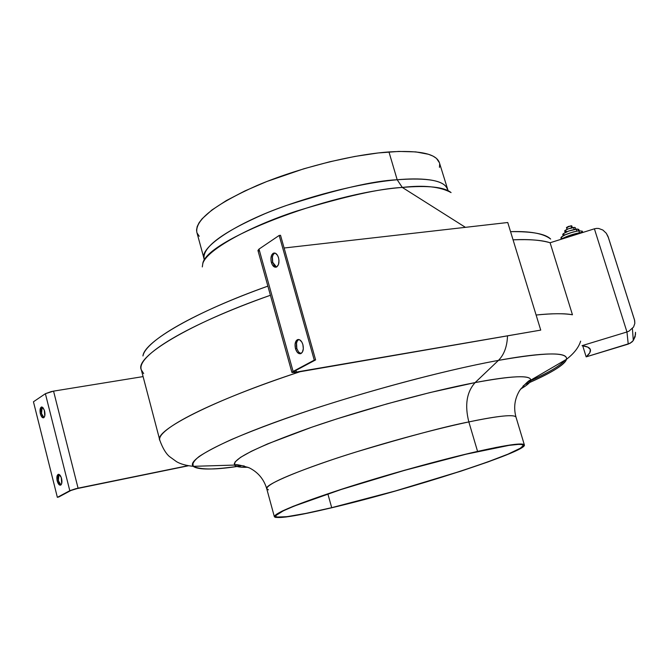 <?xml version="1.0" encoding="UTF-8"?>
<svg xmlns="http://www.w3.org/2000/svg" width="669" height="669" viewBox="0 0 669 669"><rect width="100%" height="100%" fill="white"/><g stroke="black" fill="none" stroke-linecap="round" stroke-linejoin="round"><path stroke-width="1" d="M567.003 229.358L566.484 227.502L568.483 226.431L571.736 225.838L570.933 225.813L571.569 227.836L570.933 225.813L566.459 227.619L567.337 227.728M565.071 232.569L564.895 230.546L568.642 228.714L574.805 227.427L573.559 227.46L574.186 229.459L573.559 227.46C568.692 228.438 565.706 229.643 564.603 231.064L566.359 231.273M563.147 235.823L562.738 234.518L563.181 233.749L568.801 230.997L577.255 229.032L578.802 229.425L576.193 229.116L576.812 231.106L576.193 229.116C568.884 230.588 564.402 232.394 562.738 234.518L565.088 234.852M561.232 239.109L560.873 237.963L561.467 236.951L565.163 234.819L573.174 231.967L578.836 230.78L582.306 231.181L578.836 230.78L579.454 232.762L578.836 230.78C569.085 232.753 563.097 235.145 560.873 237.963L562.361 238.473M581.486 232.444L581.612 232.845L581.486 232.444C573.55 233.782 566.643 236.107 560.764 239.402L569.127 235.597L581.486 232.444M529.263 380.962L523.024 386.088L529.263 380.962M244.294 466.009L236.291 464.972L244.294 466.009M192.455 463.768L193.274 465.08M448.088 190.657L439.408 162.709C436.28 153.703 419.463 150.107 388.957 151.938L397.185 179.76C427.658 177.494 444.367 180.563 447.31 188.976C443.756 178.598 418.401 177.845 397.185 179.76L402.303 187.429C379.992 188.524 344.761 196.41 296.61 211.078C249.219 226.515 205.743 250.515 202.766 263.787L202.306 266.914M204.279 260.576L204.053 258.736C198.919 247.63 236.609 222.727 286.223 205.525C336.825 189.302 373.812 180.714 397.185 179.76L388.957 151.938C351.325 154.664 297.404 168.32 256.946 185.547C215.084 204.288 195.047 219.858 196.837 232.268L204.053 258.736C202.473 247.112 222.744 232.11 264.849 213.737C305.532 196.82 359.596 182.997 397.185 179.76L402.303 187.429L465.415 227.335L402.303 187.429C327.275 192.956 204.672 241.091 202.766 263.787M510.564 231.658C532.164 231.374 545.528 233.841 550.646 239.059C543.496 233.481 530.132 231.006 510.564 231.658M451.082 192.588C444.266 187.002 428.009 185.288 402.303 187.429C423.845 184.895 440.102 186.609 451.082 192.588M513.064 239.828C528.493 239.067 540.836 240.046 550.102 242.755C542.35 240.163 530.007 239.184 513.064 239.828M143.676 373.586L141.326 369.848C134.084 357.037 189.762 323.344 270.418 295.263C185.497 325.343 136.041 356.1 141.326 369.848L159.883 440.486C155.2 430.033 209.823 401.542 299.98 371.747C215.134 399.368 152.967 430.911 159.883 440.486C162.684 448.113 165.853 453.457 169.408 456.509L176.574 461.694C180.521 464.027 186.074 465.574 193.232 466.326C198.158 470.064 214.063 469.906 240.957 465.867C216.84 469.847 200.934 470.006 193.232 466.326C191.894 464.085 193.834 460.824 199.053 456.542C206.445 451.659 217.417 445.905 231.976 439.307C257.013 428.662 286.608 417.765 320.769 406.627C400.815 381.062 465.515 366.361 498.447 360.39C441.08 370.827 352.212 394.978 286.491 418.175C220.586 441.415 186.383 460.163 193.232 466.326L234.543 465.08C232.21 459.034 257.54 446.558 310.533 427.642C361.837 409.838 429.95 391.231 475.115 382.593C466.678 392.051 464.587 405.155 468.844 421.922L477.566 451.408L468.844 421.922C489.875 417.448 514.436 413.409 516.025 417.213C514.687 414.136 498.957 415.708 468.844 421.922C431.597 429.766 376.346 444.985 333.689 459.185C289.409 474.246 267.09 484.08 266.73 488.696C263.887 479.221 258.083 472.281 249.328 467.874C240.255 464.963 235.329 464.027 234.543 465.08C235.914 466.795 240.347 467.506 247.864 467.23C240.689 467.564 236.249 466.845 234.543 465.08L235.053 461.97L240.547 457.345L251.419 451.257L267.525 443.923L311.829 427.19L337.218 418.769L387.209 403.808L429.849 392.603L475.115 382.593L498.447 360.39C504.041 354.804 507.06 346.701 507.512 336.089C507.06 346.701 504.041 354.804 498.447 360.39C531.345 354.269 568.249 350.18 566.492 359.295C565.129 364.555 551.557 372.85 525.775 384.198C550.721 373.369 564.293 365.073 566.492 359.295C568.014 351.844 545.327 352.212 498.447 360.39L475.115 382.593C512.203 375.727 530.76 374.908 530.793 380.134C530.55 382.308 527.164 385.269 520.641 389.007C527.323 385.127 530.709 382.166 530.793 380.134C530.801 373.695 500.93 377.575 475.115 382.593C466.678 392.051 464.587 405.155 468.844 421.922C445.863 426.354 408.249 436.38 355.992 452.01C304.529 467.882 263.527 484.925 266.73 488.696L268.411 489.859M572.455 314.773C563.515 313.309 551.398 313.393 536.112 315.024C552.887 313.376 564.996 313.293 572.455 314.773L550.102 242.755L594.398 228.815L550.102 242.755L572.455 314.773M477.566 451.408C507.637 444.701 523.242 442.552 524.379 444.96C527.515 451.491 407.212 490.109 331.055 507.922L395.379 491.046L460.724 471.235L488.111 461.903L509.042 453.883L521.544 447.887L524.379 445.32L524.011 444.534L522.414 444.091L519.57 444.015L510.188 444.985L496.038 447.461L466.92 453.891L404.477 470.274L340.488 489.591L293.34 506.249L282.092 511.124L274.507 515.958L274.449 516.869L275.603 517.43L285.822 517.028L304.955 513.717L331.055 507.922C295.982 516.217 277.075 519.127 274.349 516.66C274.951 512.914 297.529 503.724 342.076 489.081C384.976 475.224 440.378 459.837 477.566 451.408M331.699 507.671C297.011 515.874 278.312 518.751 275.62 516.309C276.222 512.605 298.566 503.506 342.653 489.014C385.101 475.299 439.901 460.08 476.729 451.734C506.517 445.086 521.979 442.953 523.108 445.345C526.244 451.792 407.112 490.043 331.699 507.671L327.86 493.889L331.699 507.671L305.867 513.407L286.942 516.677L276.849 517.062L275.72 516.51L275.787 515.607L283.322 510.815L294.469 505.99L341.131 489.507L404.419 470.399L466.193 454.184L509.025 445.37L518.324 444.4L521.143 444.475L522.74 444.91L523.116 445.688L520.331 448.222L507.972 454.159L487.258 462.087L460.147 471.327L395.421 490.954L331.699 507.671M267.876 286.131C197.087 311.135 143.969 341.541 142.957 355.967C145.39 341.056 192.823 313.033 267.876 286.131M196.845 232.294L196.552 229.977L197.196 226.54L199.053 222.794L202.13 218.755L211.914 209.991L226.323 200.591L244.854 190.949L266.772 181.525L303.826 168.78L329.6 161.806L354.804 156.454L378.236 152.95L398.849 151.428L415.792 151.896L428.444 154.271L433.035 156.111L436.447 158.361L439.416 162.743M439.667 163.938L439.466 167.384M199.253 236.266L197.104 233.071M564.728 360.323C560.873 365.508 548.463 372.775 527.498 382.116C547.869 373.126 560.279 365.859 564.728 360.323M234.56 463.826L234.301 463.374M594.398 228.815L626.962 331.975L582.047 345.656L626.962 331.975L628.233 344.1L586.161 356.861L589.757 352.831L590.376 349.561L587.842 347.136L582.047 345.656C587.022 346.341 589.799 347.654 590.384 349.594C590.928 351.518 589.523 353.943 586.161 356.861L630.123 343.297L633.3 340.504L635.508 334.525L635.483 332.284L635.132 336.708L633.25 340.571L631.812 342.11L628.233 344.1L626.962 331.975L628.985 331.163L626.962 331.975L594.398 228.815L596.522 228.405L594.398 228.815M582.716 345.748L586.161 356.861L582.716 345.748M608.422 237.646L634.68 320.576L634.839 323.37L633.568 327.016L628.985 331.163L633.568 327.016L634.839 323.37L634.513 319.949L608.029 236.475L606.29 233.264L602.878 230.044L598.696 228.472L596.522 228.405L598.696 228.472L602.878 230.044L606.29 233.264L608.422 237.646M581.662 232.227L582.189 231.658M578.334 230.211L578.718 229.785M271.363 262.465C270.393 257.791 271.121 254.68 273.537 253.141C275.67 252.648 277.334 254.187 278.53 257.766L278.981 260.534L278.505 264.431L276.824 266.864L274.516 267.015L272.35 264.857L271.062 261.111L270.92 258.343L271.823 254.814L273.044 253.392L275.352 253.208L277.526 255.366L278.53 257.766C279.491 262.44 278.772 265.551 276.372 267.098C274.223 267.6 272.551 266.053 271.363 262.465L272.701 262.298L271.363 262.465M274.775 253.033C272.434 254.646 271.748 257.732 272.701 262.298L272.417 256.871L273.169 254.655L274.775 253.033M295.481 348.683C294.519 344.201 295.188 341.198 297.479 339.668C299.771 339.066 301.577 340.705 302.881 344.568L303.333 348.741L302.371 352.195L300.331 353.767L298.709 353.475L297.161 352.145L295.481 348.683L295.037 344.543L295.982 341.098L297.245 339.777L299.628 339.777L301.861 342.093L302.881 344.568C303.843 349.051 303.182 352.061 300.899 353.592C298.6 354.202 296.785 352.563 295.481 348.683L296.819 348.465L295.481 348.683M298.734 339.492C296.501 341.081 295.865 344.075 296.819 348.465L296.543 343.038L297.32 340.881L298.591 339.568M294.435 371.203L315.609 359.905L280.528 235.296L279.182 235.446L314.263 360.131L315.609 359.905L280.528 235.296L279.182 235.446L259.003 249.102L293.106 371.429L314.263 360.131L279.182 235.446L259.003 249.102L257.941 250.474L259.003 249.102L293.106 371.429L315.609 359.905L294.435 371.203M276.481 267.048L274.349 265.643L272.701 262.298L276.481 267.048M300.866 353.533L298.499 351.927L296.819 348.465L298.558 351.994L300.991 353.558M291.927 372.466L295.606 372.491L540.736 330.11L296.434 372.056L540.736 330.11L507.754 222.509L284.108 248.015L507.754 222.509L540.736 330.11L295.606 372.491L291.935 372.474L293.106 371.429L291.927 372.466L257.941 250.474L259.472 251.092M296.434 372.056L295.966 370.383L296.434 372.056L293.499 372.039L296.434 372.056M44.597 411.025C45.3 414.521 44.974 416.77 43.627 417.765C42.306 418.025 41.227 416.695 40.383 413.785L41.52 413.593L43.945 417.565L42.18 415.491L41.302 412.547L41.202 409.487L42.18 407.061L41.52 413.593L40.383 413.785L40.165 412.74L40.458 408.09L42.072 407.02L44.305 410.022L44.756 416.018L43.803 417.665L42.891 417.791L41.461 416.469L40.383 413.785C39.68 410.289 40.006 408.048 41.361 407.053L43.151 407.839L44.597 411.025M61.565 478.552C62.259 481.956 61.949 484.147 60.653 485.134C59.265 485.426 58.128 484.038 57.216 480.961L58.362 480.735L60.963 484.925L59.466 483.486L58.136 479.673L58.052 476.629L58.972 474.371L58.362 480.735L57.216 480.961L56.999 479.907L57.325 475.308L58.981 474.371L61.264 477.532L61.707 483.528L60.728 485.092L59.29 484.858L57.216 480.961C56.53 477.557 56.84 475.366 58.144 474.388C59.516 474.095 60.653 475.483 61.565 478.552M58.504 497.117L70.947 490.469L77.562 488.454L188.608 465.733L75.656 488.888L71.432 490.243L57.367 497.351L33.45 401.785L57.367 497.351L69.802 490.703L45.383 393.707L33.45 401.785L45.383 393.707L69.802 490.703L78.072 488.178L53.553 391.131L45.383 393.707L51.17 391.616L53.553 391.131L78.072 488.178L188.181 465.657L75.689 488.73L69.802 490.703L58.504 497.117M143.099 376.597L53.553 391.131L143.099 376.597M571.811 225.921L572.355 227.661M575.307 227.669L575.775 229.174M578.802 229.425L579.212 230.738M582.306 231.173L582.666 232.327M524.379 444.96L516.025 417.213C513.407 407.672 514.645 398.707 519.746 390.328C525.893 383.053 529.58 379.658 530.793 380.134L566.492 359.295C573.985 353.5 578.702 347.445 580.642 341.131M266.73 488.696L274.349 516.66M633.3 340.504L632.406 328.571M608.313 237.278L634.513 319.949M273.537 253.141L274.658 253.007M297.479 339.668L298.642 339.484M58.144 474.388L58.604 474.296M41.361 407.053L41.812 406.978"/></g></svg>
